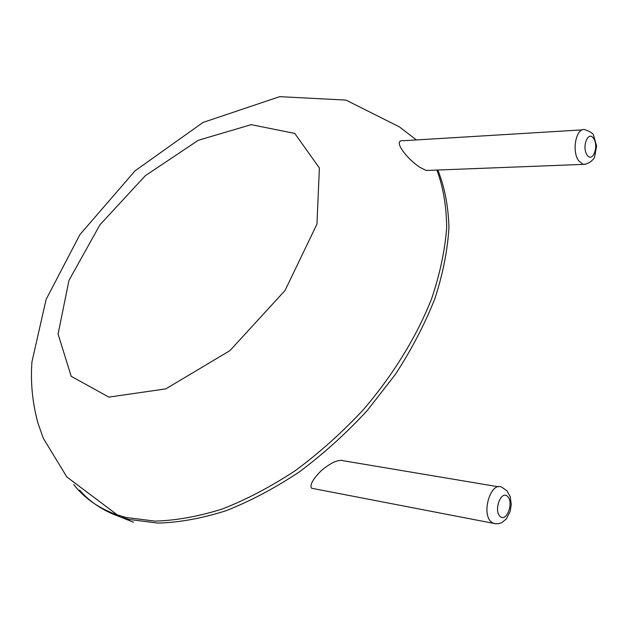 <?xml version="1.0" encoding="UTF-8"?>
<svg xmlns="http://www.w3.org/2000/svg" width="628" height="628" viewBox="0 0 628 628"><rect width="100%" height="100%" fill="white"/><g stroke="black" fill="none" stroke-linecap="round" stroke-linejoin="round"><path stroke-width="0.94" d="M582.297 129.87L403.451 140.727C391.527 139.33 407.501 159.441 420.116 167.448L426.216 170.478L428.445 170.392M314.188 488.741L311.645 488.254L311.088 487.406C310.303 483.67 313.796 478.01 321.552 470.419C331.192 462.42 338.563 459.217 343.673 460.811L498.389 486.779M436.907 170.055C443.195 187.011 446.453 206.188 446.681 227.595C445.032 250.062 440 273.784 431.601 298.763C416.639 336.663 393.104 375.073 363.023 410.084C341.954 432.614 319.424 452.772 295.443 470.553C271.053 486.629 246.718 499.433 222.422 508.955C198.574 516.467 176.099 520.518 154.975 521.114L126.142 517.496L116.957 514.795C98.863 508.39 84.45 498.287 73.727 484.502M437.818 170.015C444.569 186.767 448.282 205.796 448.949 227.116C447.717 249.536 443.07 273.282 435 298.347C424.968 323.812 411.772 349.152 395.404 374.39L367.239 410.539C346.193 433.328 323.624 453.738 299.54 471.761C275.025 488.066 250.525 501.058 226.041 510.729C202.004 518.367 179.341 522.488 158.036 523.093L128.952 519.442L119.767 516.734L66.835 476.95L43.277 438.234L38.018 423.296C32.452 403.05 30.427 382.585 31.934 361.893L46.111 299.462L79.944 234.566L135.059 170.832L203.001 122.46L279.68 96.657L345.981 100.088L399.447 126.911L416.427 139.942M133.521 522.268L119.767 516.734C103.361 510.941 89.969 502.07 79.583 490.13M108.864 397.1L71.2 376.313L58.074 334.088L68.97 280.394L99.93 224.824L145.28 175.722L198.307 140.287L251.176 124.658L294.775 133.426L319.385 167.99L316.952 224.133L285.026 290.513L229.934 350.62L165.8 388.889L108.864 397.1M578.718 160.823C571.315 151.089 576.331 126.746 585.06 129.698C590.493 131.715 593.334 133.623 593.586 135.436L596.6 146.049L594.59 156.976C594.575 158.13 589.441 164.622 583.059 164.285L578.718 160.823M585.453 164.293L426.216 170.478M491.253 521.923C480.82 513.194 491.19 480.506 502.055 487.391L506.914 490.751L510.187 496.56L511.278 504.355L510.203 511.318L506.168 519.128L501.552 522.779L498.451 523.721L495.57 523.768L492.768 523.045L491.253 521.923M495.908 523.799L311.645 488.254M587.094 155.014C581.504 146.858 588.208 130.082 593.633 138.474C599.104 146.575 592.581 163.217 587.094 155.014M500.045 516.397C493.459 510.164 501.207 489.84 507.605 496.395C514.034 502.628 506.521 522.708 500.045 516.397"/></g></svg>
